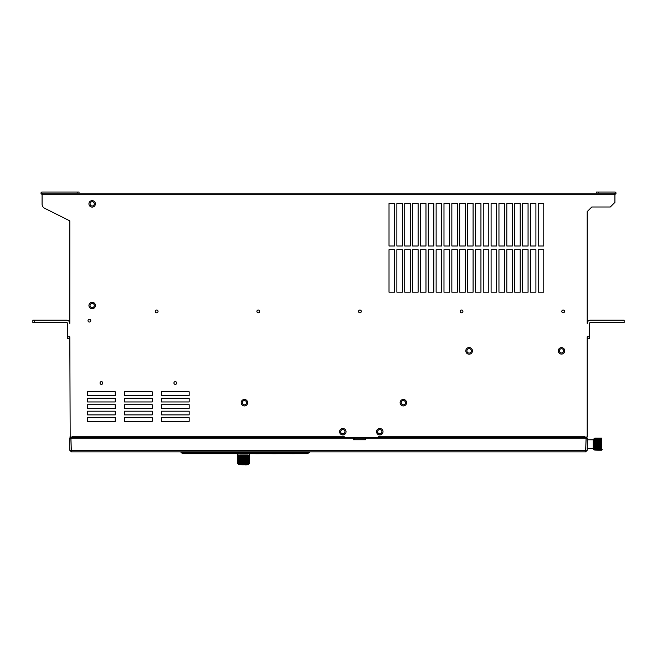 <?xml version="1.0" encoding="UTF-8"?>
<svg xmlns="http://www.w3.org/2000/svg" width="657" height="657" viewBox="0 0 657 657"><rect width="100%" height="100%" fill="white"/><g stroke="black" fill="none" stroke-linecap="round" stroke-linejoin="round"><path stroke-width="0.99" d="M247.779 462.553L247.919 454.981L247.648 462.553M247.508 454.981L247.919 454.981M247.221 462.553L247.377 454.981L247.221 462.553L246.925 454.981L247.073 462.553M246.925 454.981L247.377 454.981M246.605 462.553L246.769 454.981L246.605 462.553L246.285 454.981L246.441 462.553M246.285 454.981L246.769 454.981M245.94 462.553L246.12 454.981L245.94 462.553L245.595 454.981L245.767 462.553M245.595 454.981L246.12 454.981M245.242 462.553L245.422 454.981L245.242 462.553L244.88 454.981L245.061 462.553M244.88 454.981L245.422 454.981M244.511 462.553L244.7 454.981L244.511 462.553L244.141 454.981L244.33 462.553M244.141 454.981L244.7 454.981M243.763 462.553L243.961 454.981L243.763 462.553L243.394 454.981L243.583 462.553M243.394 454.981L243.961 454.981M243.016 462.553L243.205 454.981L243.016 462.553L242.647 454.981L242.835 462.553M242.647 454.981L243.205 454.981M242.277 462.553L242.466 454.981L242.277 462.553L241.907 454.981L242.096 462.553M241.907 454.981L242.466 454.981M241.554 462.553L241.735 454.981L241.554 462.553L241.201 454.981L241.382 462.553M241.201 454.981L241.735 454.981M240.873 462.553L241.037 454.981L240.873 462.553L240.536 454.981L240.708 462.553M240.536 454.981L241.037 454.981M240.224 462.553L240.38 454.981L240.224 462.553L239.912 454.981L240.068 462.553M239.912 454.981L240.38 454.981M239.624 462.553L239.764 454.981L239.493 462.553M239.091 462.553L239.214 454.981M238.631 462.553L238.729 454.981M237.579 454.981L238.072 454.981L238.245 462.553L238.327 454.981M248.034 454.981L248.149 462.553M248.584 464.318L238.475 464.318A28.177 28.177 0 0 0 248.584 464.318L246.777 464.318M593.197 448.797L593.197 439.558L594.585 438.86L593.936 438.86L593.936 449.487A0.739 0.739 0 0 1 593.197 448.797A0.739 0.739 0 0 0 593.936 449.487L594.585 449.487M79.045 193.15L79.045 192.041L77.198 192.041L77.198 193.15L42.089 193.15L614.911 193.15L614.911 202.389L610.287 207.004L591.809 207.004L587.194 211.628L587.194 323.416A3.236 3.236 0 0 1 590.429 320.189L624.15 320.189L624.15 322.497L590.429 322.497A0.928 0.928 0 0 0 589.501 323.416L589.501 338.667L587.194 338.667M42.089 204.155L42.089 194.718L42.089 204.155A4.615 4.615 0 0 0 44.651 208.285L69.806 220.867L69.806 323.416A3.236 3.236 0 0 0 66.571 320.189L32.85 320.189L32.85 322.497L66.571 322.497A0.928 0.928 0 0 1 67.499 323.416L67.499 338.667L69.806 338.667M67.499 336.819L69.806 336.819L70.184 437.242M589.501 336.819L587.194 336.819L587.194 437.061L584.697 437.061L584.697 436.256L378.391 436.256L378.391 437.8L344.202 437.8L344.202 436.256L72.303 436.256L72.303 437.061L69.806 437.061M161.458 421.351L161.458 417.655L189.175 417.655L189.175 421.351L161.458 421.351M124.502 421.351L124.502 417.655L152.219 417.655L152.219 421.351L124.502 421.351M87.545 421.351L87.545 417.655L115.262 417.655L115.262 421.351L87.545 421.351M161.458 414.887L161.458 411.192L189.175 411.192L189.175 414.887L161.458 414.887M124.502 414.887L124.502 411.192L152.219 411.192L152.219 414.887L124.502 414.887M87.545 414.887L87.545 411.192L115.262 411.192L115.262 414.887L87.545 414.887M161.458 408.416L161.458 404.72L189.175 404.72L189.175 408.416L161.458 408.416M124.502 408.416L124.502 404.72L152.219 404.72L152.219 408.416L124.502 408.416M87.545 408.416L87.545 404.72L115.262 404.72L115.262 408.416L87.545 408.416M161.458 401.953L161.458 398.257L189.175 398.257L189.175 401.953L161.458 401.953M124.502 401.953L124.502 398.257L152.219 398.257L152.219 401.953L124.502 401.953M87.545 401.953L87.545 398.257L115.262 398.257L115.262 401.953L87.545 401.953M189.175 395.481L161.458 395.481L161.458 391.786L189.175 391.786L189.175 395.481M152.219 395.481L124.502 395.481L124.502 391.786L152.219 391.786L152.219 395.481M87.545 395.481L87.545 391.786L115.262 391.786L115.262 395.481L87.545 395.481M564.741 350.863A3.236 3.236 0 0 0 561.505 347.627A3.236 3.236 0 0 0 558.278 350.863A3.236 3.236 0 0 0 561.505 354.09A3.236 3.236 0 0 0 564.741 350.863M472.44 350.863A3.326 3.326 0 0 0 469.123 347.537A3.326 3.326 0 0 0 465.797 350.863A3.326 3.326 0 0 0 469.123 354.189A3.326 3.326 0 0 0 472.44 350.863M88.005 320.649A1.388 1.388 0 0 0 89.393 322.037A1.388 1.388 0 0 0 90.781 320.649A1.388 1.388 0 0 0 89.393 319.261A1.388 1.388 0 0 0 88.005 320.649M155.266 311.41A1.388 1.388 0 0 0 156.653 312.798A1.388 1.388 0 0 0 158.041 311.41A1.388 1.388 0 0 0 156.653 310.022A1.388 1.388 0 0 0 155.266 311.41M256.895 311.41A1.388 1.388 0 0 0 258.283 312.798A1.388 1.388 0 0 0 259.671 311.41A1.388 1.388 0 0 0 258.283 310.022A1.388 1.388 0 0 0 256.895 311.41M358.525 311.41A1.388 1.388 0 0 0 359.913 312.798A1.388 1.388 0 0 0 361.301 311.41A1.388 1.388 0 0 0 359.913 310.022A1.388 1.388 0 0 0 358.525 311.41M460.155 311.41A1.388 1.388 0 0 0 461.543 312.798A1.388 1.388 0 0 0 462.93 311.41A1.388 1.388 0 0 0 461.543 310.022A1.388 1.388 0 0 0 460.155 311.41M561.784 311.41A1.388 1.388 0 0 0 563.172 312.798A1.388 1.388 0 0 0 564.56 311.41A1.388 1.388 0 0 0 563.172 310.022A1.388 1.388 0 0 0 561.784 311.41M95.396 203.867A3.236 3.236 0 0 0 92.169 200.631A3.236 3.236 0 0 0 88.933 203.867A3.236 3.236 0 0 0 92.161 207.103A3.236 3.236 0 0 0 95.396 203.867M95.396 305.497A3.236 3.236 0 0 0 92.161 302.261A3.236 3.236 0 0 0 88.933 305.497A3.236 3.236 0 0 0 92.161 308.733A3.236 3.236 0 0 0 95.396 305.497M406.568 402.692A3.236 3.236 0 0 0 403.332 399.456A3.236 3.236 0 0 0 400.105 402.692A3.236 3.236 0 0 0 403.332 405.927A3.236 3.236 0 0 0 406.568 402.692M247.656 402.692A3.236 3.236 0 0 0 244.42 399.456A3.236 3.236 0 0 0 241.193 402.692A3.236 3.236 0 0 0 244.42 405.927A3.236 3.236 0 0 0 247.656 402.692M383.015 431.698A3.236 3.236 0 0 0 379.779 428.471A3.236 3.236 0 0 0 376.543 431.698A3.236 3.236 0 0 0 379.779 434.934A3.236 3.236 0 0 0 383.015 431.698M346.058 431.698A3.236 3.236 0 0 0 342.823 428.471A3.236 3.236 0 0 0 339.587 431.698A3.236 3.236 0 0 0 342.823 434.934A3.236 3.236 0 0 0 346.058 431.698M173.933 383.015A1.388 1.388 0 0 0 175.312 384.394A1.388 1.388 0 0 0 176.7 383.015A1.388 1.388 0 0 0 175.312 381.627A1.388 1.388 0 0 0 173.933 383.015M100.02 383.015A1.388 1.388 0 0 0 101.408 384.394A1.388 1.388 0 0 0 102.788 383.015A1.388 1.388 0 0 0 101.408 381.627A1.388 1.388 0 0 0 100.02 383.015M538.231 203.498L543.766 203.498L543.766 245.997L538.231 245.997L538.231 203.498M389.018 249.693L394.561 249.693L394.561 292.193L389.018 292.193L389.018 249.693M396.869 249.693L402.413 249.693L402.413 292.193L396.869 292.193L396.869 249.693M404.72 249.693L410.264 249.693L410.264 292.193L404.72 292.193L404.72 249.693M412.58 249.693L418.115 249.693L418.115 292.193L412.58 292.193L412.58 249.693M420.431 249.693L425.974 249.693L425.974 292.193L420.431 292.193L420.431 249.693M428.282 249.693L433.825 249.693L433.825 292.193L428.282 292.193L428.282 249.693M436.133 249.693L441.676 249.693L441.676 292.193L436.133 292.193L436.133 249.693M443.984 249.693L449.536 249.693L449.536 292.193L443.984 292.193L443.984 249.693M451.844 249.693L457.387 249.693L457.387 292.193L451.844 292.193L451.844 249.693M459.695 249.693L465.238 249.693L465.238 292.193L459.695 292.193L459.695 249.693M467.546 249.693L473.089 249.693L473.089 292.193L467.546 292.193L467.546 249.693M475.405 249.693L480.94 249.693L480.94 292.193L475.405 292.193L475.405 249.693M483.256 249.693L488.8 249.693L488.8 292.193L483.256 292.193L483.256 249.693M491.108 249.693L496.651 249.693L496.651 292.193L491.108 292.193L491.108 249.693M498.959 249.693L504.502 249.693L504.502 292.193L498.959 292.193L498.959 249.693M506.81 249.693L512.361 249.693L512.361 292.193L506.81 292.193L506.81 249.693M514.669 249.693L520.213 249.693L520.213 292.193L514.669 292.193L514.669 249.693M522.52 249.693L528.064 249.693L528.064 292.193L522.52 292.193L522.52 249.693M530.371 249.693L535.915 249.693L535.915 292.193L530.371 292.193L530.371 249.693M538.231 249.693L543.766 249.693L543.766 292.193L538.231 292.193L538.231 249.693M389.018 203.498L394.561 203.498L394.561 245.997L389.018 245.997L389.018 203.498M396.869 203.498L402.413 203.498L402.413 245.997L396.869 245.997L396.869 203.498M404.72 203.498L410.264 203.498L410.264 245.997L404.72 245.997L404.72 203.498M412.58 203.498L418.115 203.498L418.115 245.997L412.58 245.997L412.58 203.498M420.431 203.498L425.974 203.498L425.974 245.997L420.431 245.997L420.431 203.498M428.282 203.498L433.825 203.498L433.825 245.997L428.282 245.997L428.282 203.498M436.133 203.498L441.676 203.498L441.676 245.997L436.133 245.997L436.133 203.498M443.984 203.498L449.536 203.498L449.536 245.997L443.984 245.997L443.984 203.498M451.844 203.498L457.387 203.498L457.387 245.997L451.844 245.997L451.844 203.498M459.695 203.498L465.238 203.498L465.238 245.997L459.695 245.997L459.695 203.498M467.546 203.498L473.089 203.498L473.089 245.997L467.546 245.997L467.546 203.498M475.405 203.498L480.94 203.498L480.94 245.997L475.405 245.997L475.405 203.498M483.256 203.498L488.8 203.498L488.8 245.997L483.256 245.997L483.256 203.498M491.108 203.498L496.651 203.498L496.651 245.997L491.108 245.997L491.108 203.498M498.959 203.498L504.502 203.498L504.502 245.997L498.959 245.997L498.959 203.498M506.81 203.498L512.361 203.498L512.361 245.997L506.81 245.997L506.81 203.498M514.669 203.498L520.213 203.498L520.213 245.997L514.669 245.997L514.669 203.498M522.52 203.498L528.064 203.498L528.064 245.997L522.52 245.997L522.52 203.498M530.371 203.498L535.915 203.498L535.915 245.997L530.371 245.997L530.371 203.498M591.809 207.004L587.194 211.628L587.194 323.416M291.757 453.741L290.796 453.716M291.404 453.741L292.028 453.79M294.139 453.798L295.198 453.691M295.305 453.675L290.961 453.675M289.614 453.691L290.862 453.815M294.032 453.806L292.965 453.831L294.032 453.798M292.965 453.831L291.848 453.831M275.488 453.815L274.486 453.831M277.418 453.749L277.837 453.691M276.622 453.732L273.287 453.831M275.924 453.708L272.277 453.708M273.838 453.486L271.809 453.757M272.277 453.765L274.1 453.708M274.1 453.798L275.924 453.798M276.392 453.749L274.355 453.486M273.443 453.831L271.563 453.732M256.189 453.659L255.696 453.305M257.758 453.831L259.819 453.708M256.427 453.831L256.928 453.831M256.517 453.823L255.836 453.823M258.513 453.815L253.397 453.691M258.144 453.798L257.56 453.831L258.144 453.732M258.644 453.724L259.129 453.79M259.614 453.741L258.415 453.823M586.947 437.061A1.569 1.569 0 0 1 586.496 437.529L585.806 438.17M69.806 316.214L69.806 220.867L44.643 208.285M596.433 193.15L596.433 192.041L598.281 192.041L598.281 193.15L614.911 193.15M598.281 192.041L614.911 192.041A1.109 1.109 0 0 1 616.02 193.15A1.109 1.109 0 0 1 614.911 194.258M42.089 193.15L42.089 194.718L614.911 194.718M72.303 437.061L72.303 438.17M559.386 350.863A2.127 2.127 0 0 1 561.505 348.736A2.127 2.127 0 0 1 563.632 350.863A2.127 2.127 0 0 1 561.505 352.981A2.127 2.127 0 0 1 559.386 350.863M466.905 350.863A2.217 2.217 0 0 1 469.123 348.645A2.217 2.217 0 0 1 471.332 350.863A2.217 2.217 0 0 1 469.123 353.08A2.217 2.217 0 0 1 466.897 350.863M90.042 203.867A2.127 2.127 0 0 1 92.161 201.74A2.127 2.127 0 0 1 94.288 203.867A2.127 2.127 0 0 1 92.161 205.994A2.127 2.127 0 0 1 90.042 203.867M90.042 305.497A2.127 2.127 0 0 1 92.161 303.37A2.127 2.127 0 0 1 94.288 305.497A2.127 2.127 0 0 1 92.161 307.624A2.127 2.127 0 0 1 90.042 305.497M401.213 402.692A2.127 2.127 0 0 1 403.332 400.565A2.127 2.127 0 0 1 405.459 402.692A2.127 2.127 0 0 1 403.332 404.819A2.127 2.127 0 0 1 401.213 402.692M242.302 402.692A2.127 2.127 0 0 1 244.42 400.565A2.127 2.127 0 0 1 246.547 402.692A2.127 2.127 0 0 1 244.42 404.819A2.127 2.127 0 0 1 242.302 402.692M377.652 431.698A2.127 2.127 0 0 1 379.779 429.579A2.127 2.127 0 0 1 381.906 431.698A2.127 2.127 0 0 1 379.779 433.825A2.127 2.127 0 0 1 377.652 431.698M340.696 431.698A2.127 2.127 0 0 1 342.823 429.579A2.127 2.127 0 0 1 344.95 431.698A2.127 2.127 0 0 1 342.823 433.825A2.127 2.127 0 0 1 340.696 431.698M584.697 438.17L584.697 437.061M42.089 194.258A1.109 1.109 0 0 1 40.98 193.15A1.109 1.109 0 0 1 42.089 192.041L77.198 192.041M71.375 451.844L70.915 438.17L353.261 438.17L353.261 439.738L354.369 439.738L354.369 438.17L587.194 438.17L587.194 450.275L585.625 451.844L71.375 451.844L69.806 450.275L587.194 450.275M69.806 450.275L69.806 438.17L70.915 438.17M586.085 438.17L585.625 451.844M354.369 439.738L365.456 439.738L365.456 438.17M194.957 453.691L196.804 453.691L196.829 452.903M189.774 453.691L185.34 453.691M306.293 453.691L304.905 453.691L309.529 452.583L309.529 451.844L309.529 452.583L304.905 452.583L304.905 451.844M185.619 451.844L185.619 452.583L181.217 452.583M184.88 453.691C184.609 453.535 184.009 454.283 181.004 452.583L181.004 451.844L181.004 452.583L185.619 453.691L181.004 452.583L184.239 453.691M185.619 452.583L304.905 452.583L304.905 453.691L185.619 453.691L185.619 452.583M305.735 453.691C306.417 453.346 305.152 454.595 309.529 452.583L309.488 452.64M71.375 437.061L71.375 438.17M585.625 437.061L585.625 438.17M71.194 438.17L70.504 437.529A1.569 1.569 0 0 1 70.053 437.061M601.771 438.334L601.771 450.012M601.607 438.17L597.73 438.178M597.632 438.17L594.864 438.17M594.864 450.086L597.632 450.168L594.7 450.012L594.7 448.953L597.632 448.953L597.632 438.227M594.864 450.176L594.708 438.318M602.165 449.626L601.607 450.176L601.607 438.227M601.607 450.168L597.73 450.168L601.607 450.111M601.615 448.567L597.73 448.567L601.607 448.871M597.73 448.871L601.607 449.216M601.607 449.289L597.73 449.289L601.607 449.519M601.607 449.577L597.73 449.577L601.607 449.758M601.607 449.807L597.73 449.807L601.607 449.955M601.607 449.988L597.73 449.988L601.607 450.086M597.73 438.227L601.607 438.309M601.607 438.342L597.73 438.342L601.607 438.465M601.607 438.506L597.73 438.506L601.607 438.679M601.607 438.736L597.73 438.736L601.607 438.95M601.607 439.016L597.73 439.016L601.607 439.262M601.607 439.344L597.73 439.615L601.771 439.615M601.607 439.714L597.73 439.714L601.607 439.632M597.73 439.714L601.771 439.993M597.73 439.993L601.607 440.042M601.607 440.141L597.73 440.42L601.771 440.42M597.73 440.42L601.607 440.494M601.607 440.592L597.73 440.88L601.771 440.88M597.73 440.88L601.607 440.978M601.607 441.093L597.73 441.373L601.771 441.373M597.73 441.373L601.607 441.496M601.607 441.611L597.73 441.89L601.771 441.89M597.73 441.89L601.607 442.038M601.607 442.161L597.73 442.432L601.771 442.432M597.73 442.432L601.607 442.604M601.607 442.736L597.73 442.99L601.771 442.99M597.73 442.99L601.607 443.188M601.607 443.319L597.73 443.565L601.771 443.565M597.73 443.565L601.607 443.771M601.607 443.91L597.73 444.14L601.771 444.14M597.73 444.14L601.607 444.37M601.607 444.502L597.73 444.715L601.771 444.715M597.73 444.715L601.607 444.961M601.607 445.093L597.73 445.29L601.771 445.29M597.73 445.29L601.607 445.545M601.607 445.676L597.73 445.848L601.771 445.848M597.73 445.848L601.607 446.119M601.607 446.243L597.73 446.39L601.771 446.39M597.73 446.39L601.607 446.67M601.607 446.785L597.73 446.916L601.771 446.916M597.73 446.916L601.607 447.195M601.607 447.31L597.73 447.409L601.771 447.409M597.73 447.409L601.607 447.696M601.607 447.803L597.73 447.877L601.771 447.877M597.73 447.877L601.607 448.156M601.607 448.255L597.73 448.304L601.771 448.304M597.73 448.6L601.771 448.6M597.632 450.086L597.632 448.953L594.7 448.6L594.7 440.88L597.632 440.88M594.7 439.615L597.632 439.632L594.7 439.615L594.864 438.227M594.864 438.309L597.632 438.309M597.632 438.342L594.864 438.342M594.864 438.465L597.632 438.465M597.632 438.506L594.864 438.506M594.864 438.679L597.632 438.679M597.632 438.736L594.864 438.736M594.864 438.95L597.632 438.95M597.632 439.016L594.864 439.016M594.864 439.262L597.632 439.262M597.632 439.344L594.864 439.344M594.864 439.632L597.632 439.714M597.632 440.042L594.864 439.714M594.7 439.993L597.632 439.993M594.864 440.042L597.632 440.141M597.632 440.494L594.864 440.141M594.7 440.42L597.632 440.42M594.864 440.494L597.632 440.592M594.864 440.978L597.632 440.978M597.632 441.093L594.864 441.093M594.7 441.373L597.632 441.373M594.864 441.496L597.632 441.496M597.632 441.611L594.864 441.611M594.7 441.89L597.632 441.89M594.864 442.038L597.632 442.038M597.632 442.161L594.864 442.161M594.7 442.432L597.632 442.432M594.864 442.604L597.632 442.604M597.632 442.736L594.864 442.736M594.7 442.99L597.632 442.99M594.864 443.188L597.632 443.188M597.632 443.319L594.864 443.319M594.7 443.565L597.632 443.565M594.864 443.771L597.632 443.771M597.632 443.91L594.864 443.91M594.7 444.14L597.632 444.14M594.864 444.37L597.632 444.37M597.632 444.502L594.864 444.502M594.7 444.715L597.632 444.715M594.864 444.961L597.632 444.961M597.632 445.093L594.864 445.093M594.7 445.29L597.632 445.29M594.864 445.545L597.632 445.545M597.632 445.676L594.864 445.676M594.7 445.848L597.632 445.848M594.864 446.119L597.632 446.119M597.632 446.243L594.864 446.243M594.7 446.39L597.632 446.39M594.864 446.67L597.632 446.67M597.632 446.785L594.864 446.785M594.7 446.916L597.632 446.916M594.864 447.195L597.632 447.195M597.632 447.31L594.864 447.31M594.7 447.409L597.632 447.409M594.864 447.696L597.632 447.696M597.632 447.803L594.864 447.803M594.7 447.877L597.632 447.877M594.864 448.156L597.632 448.156M597.632 448.255L594.864 448.255M594.7 448.304L597.632 448.304M597.632 448.567L594.856 448.567M594.7 448.6L597.632 448.6M594.864 448.871L597.632 448.871M594.864 449.216L597.632 449.216M597.632 449.289L594.864 449.289M594.864 449.519L597.632 449.519M597.632 449.577L594.864 449.577M594.864 449.758L597.632 449.758M597.632 449.807L594.864 449.807M594.864 449.955L597.632 449.955M597.632 449.988L594.864 449.988M597.632 450.111L594.864 450.111M587.194 448.567L593.197 448.567M587.194 439.788L593.197 439.788M238.064 454.989L237.374 454.989L237.891 462.544M237.391 454.989L237.588 462.553L237.407 454.989M237.497 454.989L237.957 462.544M237.522 453.691L237.727 462.553M237.694 454.989L238.187 462.544M237.752 454.989L237.941 462.553M237.982 454.989L238.245 462.553M249.676 454.989L249.249 462.544M249.479 462.553L249.685 454.989M249.529 454.989L249.274 463.382M249.611 454.989L249.422 462.553M249.167 462.544L249.258 463.497M249.397 454.989L249.208 462.553L249.455 454.989M249.118 454.989L248.937 462.553M248.757 454.989L248.584 462.553M245.373 464.721L245.792 464.688M237.76 462.553L237.785 463.62L249.274 463.62L249.299 462.553M248.633 464.294L249.241 463.678L237.809 463.678L238.425 464.294M344.202 437.529L72.303 437.529M72.303 437.94L344.202 437.94M584.697 437.529L378.391 437.529M378.391 437.94L584.697 437.94M584.697 438.063L378.391 438.063M344.202 438.063L72.303 438.063M34.698 320.189L34.698 322.497M245.25 464.696L245.661 464.951A28.456 24.638 91 0 0 248.247 464.54L245.726 464.688M593.197 439.558L593.936 438.86M275.365 453.823L275.899 453.798M276.884 453.691L276.219 453.773M271.3 453.691L272.786 453.823M259.934 453.691L258.957 453.798M196.796 453.691L194.324 453.691M306.146 453.691L305.71 453.691M184.362 453.691L185.044 453.691M249.496 454.981L249.529 453.691"/></g></svg>
